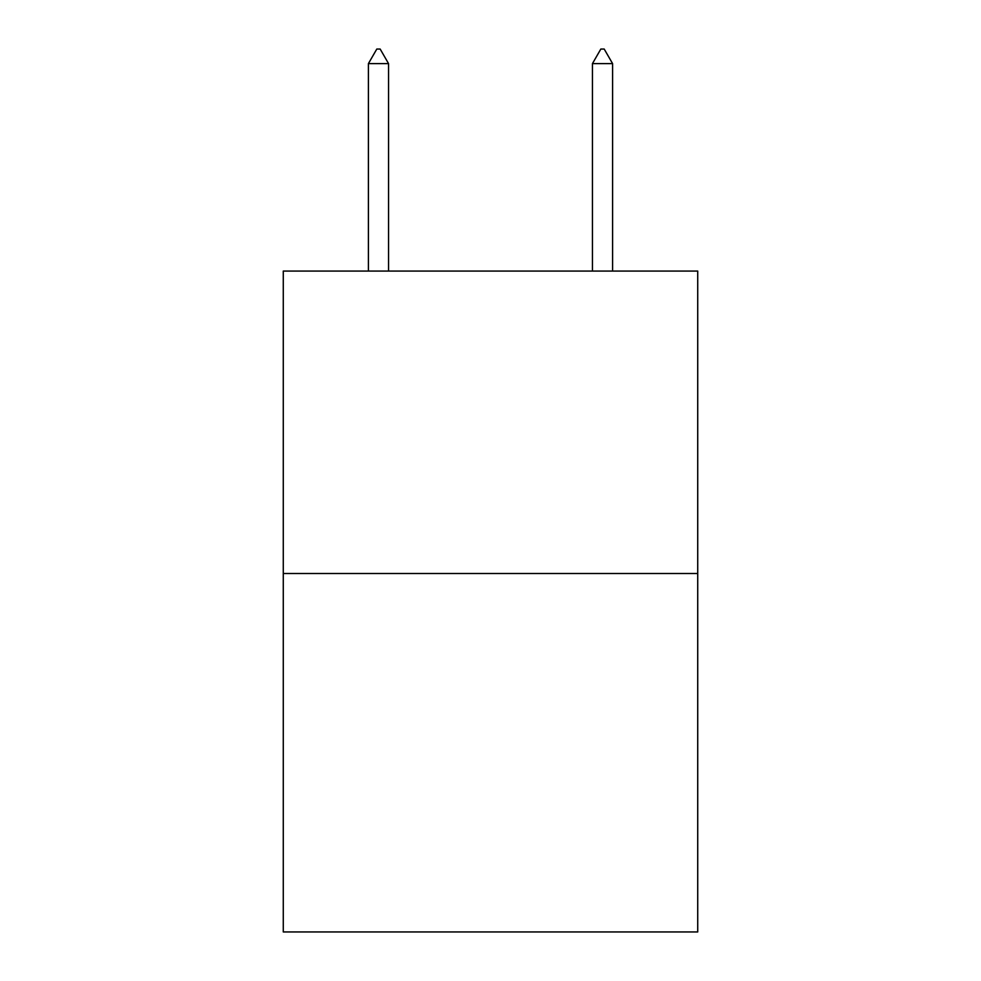 <?xml version="1.0" encoding="UTF-8"?>
<svg xmlns="http://www.w3.org/2000/svg" width="981" height="981" viewBox="0 0 981 981"><rect width="100%" height="100%" fill="white"/><g stroke="black" fill="none" stroke-linecap="round" stroke-linejoin="round"><path stroke-width="1.47" d="M697.724 573.505L697.724 271.063L283.276 271.063L283.276 931.95L697.724 931.95L697.724 573.505L283.276 573.505M388.562 63.618L380.162 49.05L376.802 49.05L368.402 63.618L388.562 63.618L388.562 271.063M368.402 63.618L368.402 271.063M600.838 49.05L604.198 49.05L612.598 63.618L592.438 63.618L600.838 49.05M612.598 271.063L612.598 63.618M592.438 271.063L592.438 63.618"/></g></svg>
